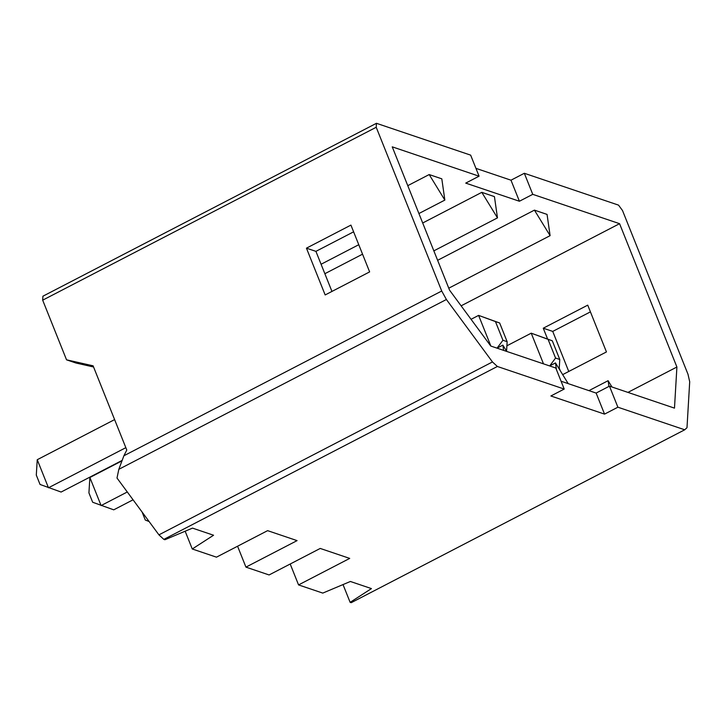 <?xml version="1.0" encoding="UTF-8"?>
<svg xmlns="http://www.w3.org/2000/svg" width="726" height="726" viewBox="0 0 726 726"><rect width="100%" height="100%" fill="white"/><g stroke="black" fill="none" stroke-linecap="round" stroke-linejoin="round"><path stroke-width="1.09" d="M343.026 584.575L350.132 602.344L371.431 588.595L350.386 581.481L322.771 593.097L298.558 584.911L349.705 558.403L320.23 548.439L269.092 574.956L245.933 567.124L237.574 546.224M475.929 168.35L510.986 180.193L524.326 173.278L618.525 205.122L622.5 210.513L687.994 374.262L689.7 381.74L686.996 427.705L684.718 429.792L351.184 602.698L350.132 602.344M290.2 564.011L298.558 584.911M564.211 389.063L555.789 368.009L490.776 346.039L449.566 290.173L392.24 146.843L479.069 176.191L465.729 183.106L519.408 201.247L532.748 194.332L619.577 223.681L676.904 367.011L674.481 408.13L609.468 386.15L617.89 407.204L604.549 414.119L550.871 395.979L564.211 389.063L497.383 366.476L163.84 539.382L164.893 539.736L192.508 528.12L213.562 535.234L192.263 548.983L185.157 531.214M561.08 381.223L596.128 393.065L609.468 386.15M437.624 260.316L534.427 210.132L547.059 214.406L550.099 235.66L534.427 210.132M461.119 305.827L619.577 223.681M407.767 185.665L429.184 174.558L441.807 178.832L444.847 200.086L429.184 174.558M324.858 273.711L362.546 254.173M422.695 222.991L481.801 192.345L494.433 196.619L497.473 217.873L481.801 192.345M497.383 366.476L492.464 361.947L446.399 299.502L118.819 469.323L117.004 478.035L158.93 534.853L163.84 539.382M245.933 567.124L297.079 540.616L267.613 530.652L216.466 557.169L192.263 548.983M684.718 429.792L617.89 407.204M446.399 299.502L441.717 291.017L376.213 127.268L376.449 123.302L470.648 155.137L479.069 176.191M524.326 173.278L532.748 194.332M376.449 123.302L42.916 296.208L42.68 300.174L376.213 127.268M560.236 370.65L559.238 368.155M547.54 338.897L543.257 328.206L587.733 305.147L606.446 351.938L562.677 374.625M627.945 392.394L676.904 367.011M353.607 231.83L315.919 251.359L331.945 291.435M590.419 311.871L552.731 331.41L568.757 371.476M325.166 294.947L306.445 248.165L350.921 225.105L369.634 271.896L325.166 294.947M93.563 366.993L76.012 363.027L66.538 359.824L93.1 365.822L126.787 450.038L123.901 455.765L441.717 291.017M66.538 359.824L42.68 300.174M158.93 534.853L492.464 361.947M552.731 331.41L543.257 328.206M315.919 251.359L306.445 248.165M123.901 455.765L118.819 469.323M596.128 393.065L604.549 414.119M510.986 180.193L519.408 201.247M321.074 264.255L358.762 244.716M418.911 213.535L444.847 200.086M497.029 348.144L502.864 345.122L506.73 351.429M503.608 350.377L502.864 345.122M433.849 250.86L497.473 217.873M549.655 365.931L555.481 362.909L568.204 383.637M556.452 369.661L555.481 362.909M448.777 288.186L550.099 235.66M588.931 390.642L608.107 380.696L611.982 387.003M608.933 386.432L608.107 380.696M114.608 419.601L37.244 459.712L48.47 487.781L125.834 447.67M37.244 459.712L36.3 475.094L40.039 484.46L61.102 492.047L122.168 460.393M121.995 460.838L89.87 477.499L101.096 505.568L127.295 491.983M89.87 477.499L88.926 492.89L92.665 502.247L113.728 509.833L133.067 499.806M149.093 521.531L145.291 520.034L142.096 512.048M490.876 346.066L478.606 315.393L499.66 322.988L495.45 321.564L502.937 340.276L507.147 341.701L499.66 322.988M471.056 319.304L478.606 315.393L495.45 321.564M497.083 348.117L502.937 340.276M507.147 341.701L506.567 351.157M543.493 363.853L531.223 333.18L552.286 340.775L548.076 339.351L555.562 358.063L559.773 359.488L552.286 340.775M506.893 345.794L531.223 333.18L548.076 339.351M549.709 365.904L555.562 358.063M559.773 359.488L559.192 368.944"/></g></svg>
